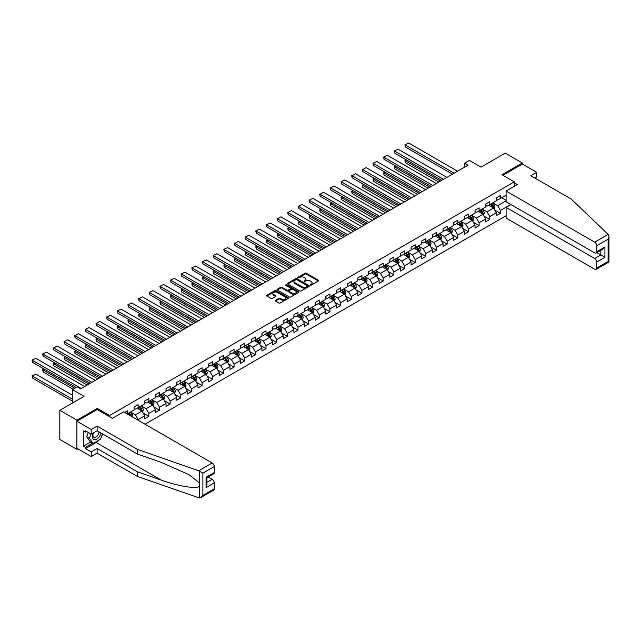 <?xml version="1.0" encoding="UTF-8"?>
<svg xmlns="http://www.w3.org/2000/svg" width="641" height="641" viewBox="0 0 641 641"><rect width="100%" height="100%" fill="white"/><g stroke="black" fill="none" stroke-linecap="round" stroke-linejoin="round"><path stroke-width="0.96" d="M310.3 285.125L311.238 285.125L318.361 281.014A0.945 0.545 0 0 0 318.361 280.237L306.294 273.266A0.945 0.545 0 0 0 304.956 273.266L297.833 277.385L297.833 277.922L299.692 277.393A3.037 1.755 0 0 1 303.978 277.393L304.988 277.97A3.037 1.755 0 0 1 305.877 279.212A3.037 1.755 0 0 1 304.988 280.454L304.066 281.527L305.925 280.99A3.037 1.755 0 0 1 310.22 280.99L311.222 281.575A3.037 1.755 0 0 1 312.111 282.809A3.037 1.755 0 0 1 311.222 284.051L310.3 285.125L310.3 284.58M275.526 300.284A0.945 0.545 0 0 0 275.526 301.062L278.907 303.017A0.945 0.545 0 0 0 280.253 303.017L288.162 298.45A0.945 0.545 0 0 0 288.162 297.672L276.095 290.71A0.945 0.545 0 0 0 274.749 290.71L266.84 295.277A0.945 0.545 0 0 0 266.84 296.046L270.935 298.41A0.945 0.545 0 0 0 272.273 298.41L275.654 296.454A0.945 0.545 0 0 0 275.654 295.677L273.627 294.507A2.54 1.466 0 0 1 272.89 293.474A2.54 1.466 0 0 1 274.452 292.12A2.54 1.466 0 0 1 277.216 292.44L285.157 297.023A2.54 1.466 0 0 1 285.902 298.057A2.54 1.466 0 0 1 284.34 299.411A2.54 1.466 0 0 1 281.575 299.099L280.253 298.329A0.945 0.545 0 0 0 278.907 298.329L275.526 300.284L275.526 301.062M534.85 178.054L536.693 176.988L536.693 172.333L522.351 164.056L522.351 162.99L505.276 153.135L481.03 167.133L469.42 160.426L464.637 163.191L468.05 165.162L80.662 388.823L77.241 386.844L72.465 389.608L72.465 403.013M97.256 409.559L97.256 408.413L76.904 420.167L59.829 410.312L84.075 396.314L72.465 389.608M97.256 408.413L109.547 415.512L514.29 181.836L514.29 186.291M522.351 162.99L501.999 174.745L514.29 181.836M299.756 290.974A0.945 0.545 0 0 0 301.102 290.974L309.01 286.407A0.945 0.545 0 0 0 309.01 285.638L296.943 278.667A0.945 0.545 0 0 0 295.605 278.667L287.689 283.234A0.945 0.545 0 0 0 287.689 284.011L299.756 290.974M285.646 285.269L286.319 285.357L286.319 284.572L298.586 291.655A0.945 0.545 0 0 1 298.586 292.432L290.677 296.999A0.945 0.545 0 0 1 289.331 296.999L277.265 290.028L277.265 289.251A0.945 0.545 0 0 0 277.265 290.028M277.265 289.251L280.654 287.304A0.945 0.545 0 0 1 281.992 287.304L286.888 290.125A0.945 0.545 0 0 0 288.226 290.125L290.477 288.827A0.945 0.545 0 0 0 290.477 288.057L285.381 285.117L286.319 284.572M76.904 420.167L76.904 449.349L59.829 439.494L59.829 410.312M109.547 416.658L109.547 415.512M145.034 424.206L506.094 215.753M506.094 195.168L500.429 198.438L500.429 195.561L496.326 197.925L496.326 200.809L489.772 204.591L489.772 201.715L485.678 204.078L485.678 206.955L479.115 210.745L479.115 207.86L475.021 210.232L475.021 213.108L468.467 216.89L468.467 214.014L464.364 216.378L464.364 219.262L457.81 223.044L457.81 220.167L453.708 222.531L453.708 225.408L447.154 229.198L447.154 226.321L443.059 228.685L443.059 231.561L436.497 235.351L436.497 232.467L432.403 234.838L432.403 237.715L425.84 241.497L425.84 238.62L421.746 240.984L421.746 243.868L415.192 247.65L415.192 244.774L411.089 247.138L411.089 250.014L404.535 253.804L404.535 250.927L400.441 253.291L400.441 256.168L393.878 259.958L393.878 257.073L389.784 259.445L389.784 262.321L383.222 266.103L383.222 263.227L379.127 265.59L379.127 268.475L372.573 272.257L372.573 269.38L368.471 271.744L368.471 274.62L361.917 278.41L361.917 275.534L357.814 277.898L357.814 280.774L351.26 284.564L351.26 281.679L347.166 284.051L347.166 286.928L340.603 290.71L340.603 287.833L336.509 290.197L336.509 293.081L329.955 296.863L329.955 293.987L325.852 296.35L325.852 299.227L319.298 303.017L319.298 300.132L315.196 302.504L315.196 305.38L308.642 309.162L308.642 306.286L304.547 308.65L304.547 311.534L297.985 315.316L297.985 312.439L293.89 314.803L293.89 317.68L287.336 321.47L287.336 318.593L283.234 320.957L283.234 323.833L276.68 327.623L276.68 324.739L272.577 327.11L272.577 329.987L266.023 333.769L266.023 330.892L261.929 333.256L261.929 336.14L255.366 339.922L255.366 337.046L251.272 339.41L251.272 342.286L244.718 346.076L244.718 343.199L240.615 345.563L240.615 348.44L234.061 352.23L234.061 349.345L229.959 351.717L229.959 354.593L223.405 358.375L223.405 355.499L219.31 357.862L219.31 360.747L212.748 364.529L212.748 361.652L208.654 364.016L208.654 366.892L202.091 370.682L202.091 367.798L197.997 370.169L197.997 373.046L191.443 376.828L191.443 373.951L187.34 376.315L187.34 379.2L180.786 382.981L180.786 380.105L176.692 382.469L176.692 385.345L170.129 389.135L170.129 386.259L166.035 388.622L166.035 391.499L159.473 395.289L159.473 392.404L155.378 394.776L155.378 397.652L148.824 401.434L148.824 398.558L144.722 400.921L144.722 403.806L138.168 407.588L138.168 404.711L134.065 407.075L134.065 409.952L127.511 413.741L127.511 410.865L124.715 412.475M510.773 204.455L500.429 210.424L500.429 213.309L496.326 215.672L496.326 212.796L489.772 216.578L489.772 219.454L485.678 221.826L485.678 218.942L479.115 222.731L479.115 225.608L475.021 227.972L475.021 225.095L468.467 228.885L468.467 231.762L464.364 234.125L464.364 231.249L457.81 235.031L457.81 237.915L453.708 240.279L453.708 237.402L447.154 241.184L447.154 244.061L443.059 246.432L443.059 243.548L436.497 247.338L436.497 250.214L432.403 252.578L432.403 249.702L425.84 253.483L425.84 256.368L421.746 258.732L421.746 255.855L415.192 259.637L415.192 262.514L411.089 264.885L411.089 262.009L404.535 265.791L404.535 268.667L400.441 271.039L400.441 268.154L393.878 271.944L393.878 274.821L389.784 277.184L389.784 274.308L383.222 278.09L383.222 280.974L379.127 283.338L379.127 280.462L372.573 284.243L372.573 287.12L368.471 289.492L368.471 286.607L361.917 290.397L361.917 293.274L357.814 295.637L357.814 292.761L351.26 296.551L351.26 299.427L347.166 301.791L347.166 298.914L340.603 302.696L340.603 305.581L336.509 307.944L336.509 305.068L329.955 308.85L329.955 311.726L325.852 314.098L325.852 311.214L319.298 315.003L319.298 317.88L315.196 320.244L315.196 317.367L308.642 321.157L308.642 324.034L304.547 326.397L304.547 323.521L297.985 327.303L297.985 330.187L293.89 332.551L293.89 329.674L287.336 333.456L287.336 336.333L283.234 338.704L283.234 335.82L276.68 339.61L276.68 342.486L272.577 344.85L272.577 341.974L266.023 345.755L266.023 348.64L261.929 351.004L261.929 348.127L255.366 351.909L255.366 354.785L251.272 357.157L251.272 354.273L244.718 358.063L244.718 360.939L240.615 363.303L240.615 360.426L234.061 364.216L234.061 367.093L229.959 369.456L229.959 366.58L223.405 370.362L223.405 373.246L219.31 375.61L219.31 372.733L212.748 376.515L212.748 379.392L208.654 381.764L208.654 378.879L202.091 382.669L202.091 385.545L197.997 387.909L197.997 385.033L191.443 388.823L191.443 391.699L187.34 394.063L187.34 391.186L180.786 394.968L180.786 397.853L176.692 400.216L176.692 397.34L170.129 401.122L170.129 403.998L166.035 406.37L166.035 403.485L159.473 407.275L159.473 410.152L155.378 412.516L155.378 409.639L148.824 413.421L148.824 416.305L144.722 418.669L144.722 415.793L138.168 419.575L138.168 420.248M137.078 408.221L141.99 411.057L135.435 414.847L130.516 412.003M134.065 408.381L135.435 409.166L138.168 407.588M135.435 414.847L138.168 419.575M141.99 411.057L144.722 415.793M147.726 402.067L152.646 404.904L146.092 408.694L141.172 405.857M144.722 402.228L146.092 403.013L148.824 401.434M146.092 408.694L148.824 413.421M152.646 404.904L155.378 409.639M158.383 395.914L163.303 398.758L156.741 402.54L151.829 399.704M155.378 396.074L156.741 396.867L159.473 395.289M156.741 402.54L159.473 407.275M163.303 398.758L166.035 403.485M169.04 389.768L173.959 392.604L167.397 396.386L162.477 393.55M166.035 389.92L167.397 390.714L170.129 389.135M167.397 396.386L170.129 401.122M173.959 392.604L176.692 397.34M179.696 383.614L184.608 386.451L178.054 390.241L173.134 387.396M176.692 383.775L178.054 384.56L180.786 382.981M178.054 390.241L180.786 394.968M184.608 386.451L187.34 391.186M190.345 377.461L195.265 380.305L188.71 384.087L183.791 381.251M187.34 377.621L188.71 378.406L191.443 376.828M188.71 384.087L191.443 388.823M195.265 380.305L197.997 385.033M201.002 371.307L205.921 374.152L199.367 377.934L194.447 375.097M197.997 371.468L199.367 372.261L202.091 370.682M199.367 377.934L202.091 382.669M205.921 374.152L208.654 378.879M211.658 365.162L216.578 367.998L210.016 371.788L205.104 368.944M208.654 365.314L210.016 366.107L212.748 364.529M210.016 371.788L212.748 376.515M216.578 367.998L219.31 372.733M222.315 359.008L227.226 361.845L220.672 365.634L215.753 362.79M219.31 359.168L220.672 359.954L223.405 358.375M220.672 365.634L223.405 370.362M227.226 361.845L229.959 366.58M232.963 352.854L237.883 355.699L231.329 359.481L226.409 356.644M229.959 353.015L231.329 353.8L234.061 352.23M231.329 359.481L234.061 364.216M237.883 355.699L240.615 360.426M243.62 346.709L248.54 349.545L241.986 353.327L237.066 350.491M240.615 346.861L241.986 347.654L244.718 346.076M241.986 353.327L244.718 358.063M248.54 349.545L251.272 354.273M254.277 340.555L259.196 343.392L252.634 347.182L247.722 344.337M251.272 340.716L252.634 341.501L255.366 339.922M252.634 347.182L255.366 351.909M259.196 343.392L261.929 348.127M264.933 334.402L269.845 337.238L263.291 341.028L258.371 338.192M261.929 334.562L263.291 335.347L266.023 333.769M263.291 341.028L266.023 345.755M269.845 337.238L272.577 341.974M275.582 328.248L280.502 331.093L273.947 334.874L269.028 332.038M272.577 328.408L273.947 329.194L276.68 327.623M273.947 334.874L276.68 339.61M280.502 331.093L283.234 335.82M286.239 322.103L291.158 324.939L284.604 328.721L279.684 325.884M283.234 322.255L284.604 323.048L287.336 321.47M284.604 328.721L287.336 333.456M291.158 324.939L293.89 329.674M296.895 315.949L301.815 318.785L295.253 322.575L290.341 319.731M293.89 316.109L295.253 316.894L297.985 315.316M295.253 322.575L297.985 327.303M301.815 318.785L304.547 323.521M307.552 309.795L312.463 312.64L305.909 316.422L300.99 313.585M304.547 309.956L305.909 310.741L308.642 309.162M305.909 316.422L308.642 321.157M312.463 312.64L315.196 317.367M318.2 303.642L323.12 306.486L316.566 310.268L311.646 307.432M315.196 303.802L316.566 304.595L319.298 303.017M316.566 310.268L319.298 315.003M323.12 306.486L325.852 311.214M328.857 297.496L333.777 300.333L327.222 304.122L322.303 301.278M325.852 297.648L327.222 298.442L329.955 296.863M327.222 304.122L329.955 308.85M333.777 300.333L336.509 305.068M339.514 291.343L344.433 294.179L337.871 297.969L332.959 295.124M336.509 291.503L337.871 292.288L340.603 290.71M337.871 297.969L340.603 302.696M344.433 294.179L347.166 298.914M350.17 285.189L355.082 288.033L348.528 291.815L343.608 288.979M347.166 285.349L348.528 286.134L351.26 284.564M348.528 291.815L351.26 296.551M355.082 288.033L357.814 292.761M360.827 279.043L365.739 281.88L359.184 285.662L354.265 282.825M357.814 279.196L359.184 279.989L361.917 278.41M359.184 285.662L361.917 290.397M365.739 281.88L368.471 286.607M371.476 272.89L376.395 275.726L369.841 279.516L364.921 276.672M368.471 273.042L369.841 273.835L372.573 272.257M369.841 279.516L372.573 284.243M376.395 275.726L379.127 280.462M382.132 266.736L387.052 269.573L380.49 273.362L375.578 270.526M379.127 266.896L380.49 267.682L383.222 266.103M380.49 273.362L383.222 278.09M387.052 269.573L389.784 274.308M392.789 260.583L397.708 263.427L391.146 267.209L386.227 264.372M389.784 260.743L391.146 261.528L393.878 259.958M391.146 267.209L393.878 271.944M397.708 263.427L400.441 268.154M403.445 254.437L408.357 257.273L401.803 261.055L396.883 258.219M400.441 254.589L401.803 255.382L404.535 253.804M401.803 261.055L404.535 265.791M408.357 257.273L411.089 262.009M414.094 248.283L419.014 251.12L412.459 254.91L407.54 252.065M411.089 248.444L412.459 249.229L415.192 247.65M412.459 254.91L415.192 259.637M419.014 251.12L421.746 255.855M424.751 242.13L429.67 244.966L423.116 248.756L418.196 245.92M421.746 242.29L423.116 243.075L425.84 241.497M423.116 248.756L425.84 253.483M429.67 244.966L432.403 249.702M435.407 235.976L440.327 238.821L433.765 242.602L428.853 239.766M432.403 236.136L433.765 236.93L436.497 235.351M433.765 242.602L436.497 247.338M440.327 238.821L443.059 243.548M446.064 229.831L450.976 232.667L444.421 236.449L439.502 233.612M443.059 229.983L444.421 230.776L447.154 229.198M444.421 236.449L447.154 241.184M450.976 232.667L453.708 237.402M456.713 223.677L461.632 226.513L455.078 230.303L450.158 227.459M453.708 223.837L455.078 224.622L457.81 223.044M455.078 230.303L457.81 235.031M461.632 226.513L464.364 231.249M467.369 217.523L472.289 220.368L465.735 224.15L460.815 221.313M464.364 217.684L465.735 218.469L468.467 216.89M465.735 224.15L468.467 228.885M472.289 220.368L475.021 225.095M478.026 211.37L482.945 214.214L476.383 217.996L471.472 215.16M475.021 211.53L476.383 212.323L479.115 210.745M476.383 217.996L479.115 222.731M482.945 214.214L485.678 218.942M488.682 205.224L493.594 208.061L487.04 211.85L482.12 209.006M485.678 205.376L487.04 206.17L489.772 204.591M487.04 211.85L489.772 216.578M493.594 208.061L496.326 212.796M506.094 200.841L497.696 205.697L492.777 202.852M501.655 197.732L506.094 200.296M496.326 199.231L497.696 200.016L500.429 198.438M497.696 205.697L500.429 210.424M76.904 449.349L77.825 448.812M464.637 163.191L464.637 167.133M494.724 210.016L500.429 213.309M484.067 216.161L489.772 219.454M473.419 222.315L479.115 225.608M462.762 228.468L468.467 231.762M452.105 234.622L457.81 237.915M441.449 240.768L447.154 244.061M430.792 246.921L436.497 250.214M420.143 253.075L425.84 256.368M409.487 259.228L415.192 262.514M398.83 265.374L404.535 268.667M388.174 271.528L393.878 274.821M377.525 277.681L383.222 280.974M366.868 283.827L372.573 287.12M356.212 289.98L361.917 293.274M345.555 296.134L351.26 299.427M334.906 302.288L340.603 305.581M324.25 308.433L329.955 311.726M313.593 314.587L319.298 317.88M302.937 320.74L308.642 324.034M292.288 326.894L297.985 330.187M281.631 333.04L287.336 336.333M270.975 339.193L276.68 342.486M260.318 345.347L266.023 348.64M249.67 351.5L255.366 354.785M239.013 357.646L244.718 360.939M228.356 363.8L234.061 367.093M217.7 369.953L223.405 373.246M207.043 376.099L212.748 379.392M196.394 382.252L202.091 385.545M185.738 388.406L191.443 391.699M175.081 394.56L180.786 397.853M164.425 400.705L170.129 403.998M153.776 406.859L159.473 410.152M143.119 413.012L148.824 416.305M310.565 285.221L311.222 284.836A3.037 1.755 0 0 0 312.111 283.602L312.111 282.809M305.877 279.212L305.877 279.997A3.037 1.755 0 0 1 304.988 281.239L304.331 281.615M318.353 281.014L306.294 274.06A0.945 0.545 0 0 0 304.956 274.06L298.097 278.018M309.01 285.638L309.01 286.407L296.943 279.46A0.945 0.545 0 0 0 295.605 279.46L287.705 284.019L287.689 283.234M307.335 286.295L307.335 285.75L296.743 279.636L294.828 280.197A3.037 1.755 0 0 0 293.939 281.439A3.037 1.755 0 0 0 294.828 282.673L302.071 286.856A3.037 1.755 0 0 0 306.366 286.856L307.335 286.295L307.335 287.08L307.528 286.022M293.939 281.439L293.939 282.224A3.037 1.755 0 0 0 294.828 283.466L294.828 282.673M307.335 287.08L306.366 287.641A3.037 1.755 0 0 1 302.071 287.641L294.828 283.466M277.281 290.036L280.654 288.089L280.654 287.304M290.75 288.442L290.75 289.227A0.945 0.545 0 0 1 290.477 289.62L288.226 290.918A0.945 0.545 0 0 1 286.888 290.918L281.992 288.089A0.945 0.545 0 0 0 280.654 288.089M286.319 285.357L298.57 292.44M291.967 293.057A2.54 1.466 0 0 0 294.732 293.378A2.54 1.466 0 0 0 296.294 292.024A2.54 1.466 0 0 0 295.549 290.99L292.753 289.371A0.945 0.545 0 0 0 291.415 289.371L289.163 290.669A0.945 0.545 0 0 0 289.163 291.439L291.967 293.057L291.967 293.85A2.54 1.466 0 0 0 294.732 294.163A2.54 1.466 0 0 0 296.294 292.809L296.294 292.024M288.891 291.054L288.891 291.847A0.945 0.545 0 0 0 289.163 292.232L289.163 291.439M291.967 293.85L289.163 292.232M285.902 298.057L285.902 298.85A2.54 1.466 0 0 1 284.34 300.204A2.54 1.466 0 0 1 281.575 299.884L280.253 299.123A0.945 0.545 0 0 0 278.907 299.123L275.534 301.07M272.89 293.474L272.89 294.259A2.54 1.466 0 0 0 273.627 295.301L273.627 294.507M275.646 296.463L273.627 295.301M288.146 298.458L276.095 291.495A0.945 0.545 0 0 0 274.749 291.495L266.856 296.054L266.84 295.277M494.139 208.998L494.948 206.947A2.556 1.474 -120 0 0 494.131 204.767L492.721 202.885M490.269 206.138L489.307 204.856M440.495 181.066L405.344 160.771L405.344 162.742L438.789 182.052M490.605 204.11L492.016 205.993A2.556 1.474 60 0 1 492.745 207.532L493.57 207.059A2.556 1.474 -120 0 0 492.833 205.521L491.423 203.638M490.782 204.006L492.344 206.098A1.306 0.753 60 0 1 492.584 206.49L493.57 207.059M406.642 160.026L405.344 160.771L404.968 160.554L406.266 159.809M405.344 162.742L404.968 160.554M454.157 173.182L405.344 145.002L405.344 146.973L452.45 174.168M457.57 171.211L408.758 143.031L404.968 144.786L408.758 143.031M405.344 146.973L404.968 144.786M93.201 433.036A6.282 3.622 120 0 0 94.556 439.726A6.282 3.622 120 0 0 101.03 433.036M93.538 432.843A4.295 2.484 120 0 0 93.818 437.266A4.295 2.484 120 0 0 94.451 437.458A4.295 2.484 120 0 0 99.01 431.866M102.536 433.901L100.461 439.253L93.089 443.508L90.357 441.937L86.671 436.689L88.306 432.467M93.089 443.508L89.403 438.268L91.038 434.045M86.671 436.689L89.403 438.268M608.165 234.39L608.95 236.297L608.101 239.157L596.731 245.719A2.901 1.675 -120 0 0 594.68 242.17L608.165 234.39L571.115 198.99L530.82 175.73L536.693 172.333M510.949 204.551L506.094 207.355L506.094 218.076L594.68 269.22A2.901 1.675 -120 0 0 596.13 269.364A2.901 1.675 -120 0 0 596.731 268.034L596.731 262.041A2.901 1.675 -120 0 0 594.68 258.499L600.825 254.95L604.928 257.313L596.731 262.041M506.094 207.355L594.68 258.499M514.29 182.821L517.295 184.56L506.094 191.026L506.094 201.755L594.68 252.899A2.901 1.675 -120 0 0 596.13 253.043A2.901 1.675 -120 0 0 596.731 251.713L596.731 245.719M506.094 191.026L594.68 242.17M522.351 164.056L502.921 175.273M596.827 252.634L600.825 254.95L600.825 250.327M596.731 251.713L604.928 246.977L602.877 249.141L596.13 253.043M596.731 268.034L608.101 261.472L608.533 261.72M99.107 440.038A10.865 6.274 -60 0 1 96.094 442.49L85.509 448.596L91.246 451.913L97.12 448.524L137.414 471.784L137.414 476.439L199.335 497.969L200.833 497.584L202.885 495.421L214.254 488.859A2.901 1.675 60 0 1 213.653 490.189L200.833 497.584M137.414 471.784L161.236 480.093C178.15 486.239 197.108 489.299 199.335 486.231L199.335 482.793L188.694 474.524L161.236 462.353L137.414 454.036L97.12 430.776L91.246 434.165L85.509 430.856L85.509 432.114L83.458 430.936L83.458 446.152L85.509 447.338L92.608 443.235M91.246 451.913L91.246 456.56L76.904 448.283L76.904 421.233L97.184 409.519L112.415 418.317L123.617 411.851L212.203 462.994A2.901 1.675 60 0 1 214.254 466.544L214.254 472.537A2.901 1.675 60 0 1 213.653 473.859L206.907 477.753L206.907 484.74L206.057 487.601L206.057 477.265C207.163 477.906 207.163 477.906 206.057 477.265L214.254 472.537M97.12 448.524L97.12 453.171L91.246 456.56M137.414 476.439L97.12 453.171M214.254 466.544L202.885 473.106L198.718 470.774L137.414 449.389L97.12 426.121L91.246 429.51L91.246 434.165M91.246 429.51L76.904 421.233M85.509 448.596L85.509 447.338M97.12 426.121L97.12 430.776M137.414 449.389L137.414 454.036M206.907 482.377L212.203 479.316A2.901 1.675 60 0 1 214.254 482.865L214.254 488.859M212.203 479.316L208.205 477.008M102.808 434.061A10.865 6.274 -60 0 1 101.262 437.194M86.599 431.481L85.509 432.114M83.458 446.152L90.565 442.05M483.482 215.144L484.292 213.1A2.556 1.474 -120 0 0 483.474 210.921L482.064 209.038M479.612 212.291L478.651 211.009M429.839 187.22L394.688 166.924L394.688 168.895L428.132 188.206M479.949 210.264L481.359 212.147A2.556 1.474 60 0 1 482.096 213.685L482.913 213.213A2.556 1.474 -120 0 0 482.176 211.674L480.774 209.791M480.133 210.16L481.695 212.243A1.306 0.753 60 0 1 481.928 212.644L482.913 213.213M395.986 166.179L394.688 166.924L394.311 166.708L395.609 165.963M394.688 168.895L394.311 166.708M472.826 221.297L473.643 219.254A2.556 1.474 -120 0 0 472.826 217.075L471.415 215.192M468.956 218.437L468.002 217.163M419.182 193.374L384.031 173.078L384.031 175.049L417.475 194.359M469.292 216.41L470.702 218.293A2.556 1.474 60 0 1 471.439 219.831L472.257 219.358A2.556 1.474 -120 0 0 471.528 217.82L470.117 215.937M469.476 216.313L471.039 218.397A1.306 0.753 60 0 1 471.271 218.797L472.257 219.358M385.329 172.325L383.655 172.862L384.953 172.109M384.031 175.049L383.655 172.862M443.5 179.336L394.688 151.156L394.688 153.127L441.793 180.321M446.913 177.365L398.101 149.185L394.311 150.939L398.101 149.185M394.688 153.127L394.311 150.939M432.843 185.489L384.031 157.301L384.031 159.272L431.137 186.475M436.257 183.518L387.444 155.33L383.655 157.085L387.444 155.33M384.031 159.272L383.655 157.085M462.169 227.451L462.986 225.4A2.556 1.474 -120 0 0 462.169 223.22L460.759 221.345M458.299 224.59L457.345 223.316M408.533 199.527L373.374 179.232L373.374 181.203L406.819 200.513M458.644 222.563L460.054 224.446A2.556 1.474 60 0 1 460.783 225.985L461.6 225.512A2.556 1.474 -120 0 0 460.871 223.973L459.461 222.09M458.82 222.459L460.382 224.55A1.306 0.753 60 0 1 460.623 224.943L461.6 225.512M374.673 178.478L373.374 179.232L372.998 179.015L374.296 178.262M373.374 181.203L372.998 179.015M451.52 233.604L452.33 231.553A2.556 1.474 -120 0 0 451.512 229.374L450.102 227.491M447.65 230.744L446.689 229.462M397.877 205.673L362.718 185.377L362.718 187.348L396.17 206.658M447.987 228.717L449.397 230.6A2.556 1.474 60 0 1 450.126 232.138L450.952 231.665A2.556 1.474 -120 0 0 450.214 230.127L448.804 228.244M448.163 228.613L449.726 230.704A1.306 0.753 60 0 1 449.966 231.097L450.952 231.665M364.016 184.632L362.718 185.377L362.349 185.161L363.647 184.416M362.718 187.348L362.349 185.161M440.864 239.75L441.673 237.707A2.556 1.474 -120 0 0 440.856 235.527L439.446 233.645M436.994 236.898L436.032 235.616M387.22 211.826L352.069 191.531L352.069 193.502L385.513 212.812M437.33 234.87L438.74 236.745A2.556 1.474 60 0 1 439.478 238.292L440.295 237.819A2.556 1.474 -120 0 0 439.558 236.273L438.148 234.398M437.507 234.766L439.077 236.85A1.306 0.753 60 0 1 439.309 237.25L440.295 237.819M353.367 190.786L351.693 191.314L352.991 190.561M352.069 193.502L351.693 191.314M422.187 191.635L373.374 163.455L373.374 165.426L420.48 192.621M425.608 189.664L376.788 161.484L372.998 163.239L376.788 161.484M373.374 165.426L372.998 163.239M411.538 197.789L362.718 169.609L362.718 171.58L409.831 198.774M414.951 195.817L366.139 167.638L362.718 169.609L366.139 167.638M362.718 171.58L362.349 169.392M400.881 203.942L352.069 175.762L352.069 177.733L399.175 204.928M404.295 201.971L355.483 173.783L352.069 175.762L355.483 173.783M352.069 177.733L351.693 175.538M430.207 245.904L431.024 243.86A2.556 1.474 -120 0 0 430.207 241.681L428.797 239.798M426.337 243.043L425.376 241.769M376.563 217.98L341.413 197.684L341.413 199.655L374.857 218.966M426.674 241.016L428.084 242.899A2.556 1.474 60 0 1 428.821 244.437L429.638 243.965A2.556 1.474 -120 0 0 428.909 242.426L427.499 240.543M426.858 240.92L428.42 243.003A1.306 0.753 60 0 1 428.653 243.396L429.638 243.965M342.711 196.931L341.413 197.684L341.036 197.468L342.334 196.715M341.413 199.655L341.036 197.468M390.225 210.096L341.413 181.908L341.413 183.879L388.518 211.081M393.638 208.117L344.826 179.937L341.036 181.691L344.826 179.937M341.413 183.879L341.036 181.691M419.551 252.057L420.368 250.006A2.556 1.474 -120 0 0 419.551 247.827L418.14 245.952M415.68 249.197L414.727 247.923M365.915 224.134L330.756 203.838L330.756 205.809L364.2 225.119M416.025 247.17L417.435 249.053A2.556 1.474 60 0 1 418.164 250.591L418.982 250.118A2.556 1.474 -120 0 0 418.252 248.58L416.842 246.697M416.201 247.065L417.764 249.157A1.306 0.753 60 0 1 418.004 249.549L418.982 250.118M332.054 203.085L330.756 203.838L330.379 203.614L331.677 202.868M330.756 205.809L330.379 203.614M379.568 216.241L330.756 188.061L330.756 190.032L377.861 217.227M382.989 214.27L334.169 186.09L330.379 187.845L334.169 186.09M330.756 190.032L330.379 187.845M408.902 258.211L409.711 256.16A2.556 1.474 -120 0 0 408.894 253.98L407.484 252.097M405.024 255.35L404.07 254.068M355.258 230.279L320.099 209.984L320.099 211.955L353.552 231.265M405.368 253.323L406.779 255.206A2.556 1.474 60 0 1 407.508 256.745L408.333 256.272A2.556 1.474 -120 0 0 407.596 254.733L406.186 252.85M405.545 253.219L407.107 255.31A1.306 0.753 60 0 1 407.347 255.703L408.333 256.272M321.397 209.238L319.731 209.767L321.029 209.022M320.099 211.955L319.731 209.767M368.92 222.395L320.099 194.215L320.099 196.186L367.213 223.38M372.333 220.424L323.521 192.244L320.099 194.215L323.521 192.244M320.099 196.186L319.731 193.999M398.245 264.356L399.055 262.313A2.556 1.474 -120 0 0 398.237 260.134L396.827 258.251M394.375 261.504L393.414 260.222M344.602 236.433L309.451 216.137L309.451 218.108L342.895 237.418M394.712 259.477L396.122 261.352A2.556 1.474 60 0 1 396.859 262.898L397.676 262.417A2.556 1.474 -120 0 0 396.939 260.879L395.529 258.996M394.888 259.373L396.459 261.456A1.306 0.753 60 0 1 396.691 261.857L397.676 262.417M310.749 215.384L309.451 216.137L309.074 215.921L310.372 215.168M309.451 218.108L309.074 215.921M358.263 228.549L309.451 200.361L309.451 202.332L356.556 229.534M361.676 226.577L312.864 198.389L309.074 200.144L312.864 198.389M309.451 202.332L309.074 200.144M387.589 270.51L388.406 268.467A2.556 1.474 -120 0 0 387.589 266.287L386.178 264.404M383.719 267.65L382.757 266.376M333.945 242.586L298.794 222.291L298.794 224.262L332.238 243.572M384.055 265.622L385.465 267.505A2.556 1.474 60 0 1 386.202 269.044L387.02 268.571A2.556 1.474 -120 0 0 386.291 267.033L384.88 265.15M384.239 265.518L385.802 267.609A1.306 0.753 60 0 1 386.034 268.002L387.02 268.571M300.092 221.538L298.418 222.074L299.716 221.321M298.794 224.262L298.418 222.074M347.606 234.694L298.794 206.514L298.794 208.485L345.9 235.68M351.02 232.723L302.207 204.543L298.418 206.298L302.207 204.543M298.794 208.485L298.418 206.298M376.932 276.664L377.749 274.612A2.556 1.474 -120 0 0 376.932 272.433L375.522 270.55M373.062 273.803L372.109 272.529M323.288 248.732L288.138 228.436L288.138 230.415L321.582 249.718M373.407 271.776L374.817 273.659A2.556 1.474 60 0 1 375.546 275.197L376.363 274.725A2.556 1.474 -120 0 0 375.634 273.186L374.224 271.303M373.583 271.672L375.145 273.763A1.306 0.753 60 0 1 375.386 274.156L376.363 274.725M289.436 227.691L288.138 228.436L287.761 228.22L289.059 227.475M288.138 230.415L287.761 228.22M336.95 240.848L288.138 212.668L288.138 214.639L335.243 241.833M340.371 238.877L291.551 210.697L287.761 212.451L291.551 210.697M288.138 214.639L287.761 212.451M366.283 282.817L367.093 280.766A2.556 1.474 -120 0 0 366.275 278.587L364.865 276.704M362.405 279.957L361.452 278.675M312.64 254.886L277.481 234.59L277.481 236.561L310.933 255.871M362.75 277.93L364.16 279.813A2.556 1.474 60 0 1 364.889 281.351L365.715 280.878A2.556 1.474 -120 0 0 364.977 279.34L363.567 277.457M362.926 277.825L364.489 279.909A1.306 0.753 60 0 1 364.729 280.309L365.715 280.878M278.779 233.845L277.481 234.59L277.112 234.374L278.402 233.628M277.481 236.561L277.112 234.374M326.301 247.001L277.481 218.821L277.481 220.792L324.586 247.987M329.714 245.03L280.902 216.85L277.481 218.821L280.902 216.85M277.481 220.792L277.112 218.605M355.627 288.963L356.436 286.92A2.556 1.474 -120 0 0 355.619 284.74L354.209 282.857M351.757 286.11L350.795 284.828M301.983 261.039L266.832 240.744L266.832 242.715L300.276 262.025M352.093 284.075L353.503 285.958A2.556 1.474 60 0 1 354.233 287.497L355.058 287.024A2.556 1.474 -120 0 0 354.321 285.485L352.911 283.602M352.27 283.979L353.84 286.062A1.306 0.753 60 0 1 354.072 286.463L355.058 287.024M268.13 239.99L266.832 240.744L266.456 240.527L267.754 239.774M266.832 242.715L266.456 240.527M315.644 253.155L266.832 224.967L266.832 226.938L313.938 254.14M319.058 251.184L270.246 222.996L266.456 224.751L270.246 222.996M266.832 226.938L266.456 224.751M344.97 295.116L345.779 293.073A2.556 1.474 -120 0 0 344.97 290.894L343.56 289.011M341.1 292.256L340.139 290.982M291.326 267.193L256.176 246.897L256.176 248.868L289.62 268.178M341.437 290.229L342.847 292.112A2.556 1.474 60 0 1 343.584 293.65L344.401 293.177A2.556 1.474 -120 0 0 343.672 291.639L342.262 289.756M341.621 290.125L343.183 292.216A1.306 0.753 60 0 1 343.416 292.608L344.401 293.177M257.474 246.144L255.799 246.681L257.097 245.928M256.176 248.868L255.799 246.681M304.988 259.301L256.176 231.121L256.176 233.092L303.281 260.286M308.401 257.329L259.589 229.149L255.799 230.904L259.589 229.149M256.176 233.092L255.799 230.904M334.314 301.27L335.131 299.219A2.556 1.474 -120 0 0 334.314 297.039L332.903 295.156M330.444 298.41L329.49 297.128M280.67 273.338L245.519 253.043L245.519 255.014L278.963 274.324M330.788 296.382L332.198 298.265A2.556 1.474 60 0 1 332.927 299.804L333.745 299.331A2.556 1.474 -120 0 0 333.016 297.793L331.605 295.91M330.964 296.278L332.527 298.369A1.306 0.753 60 0 1 332.767 298.762L333.745 299.331M246.817 252.298L245.142 252.826L246.44 252.081M245.519 255.014L245.142 252.826M294.331 265.454L245.519 237.274L245.519 239.245L292.625 266.44M297.745 263.483L248.932 235.303L245.142 237.058L248.932 235.303M245.519 239.245L245.142 237.058M323.665 307.416L324.474 305.372A2.556 1.474 -120 0 0 323.657 303.193L322.247 301.31M319.787 304.563L318.833 303.281M270.021 279.492L234.862 259.196L234.862 261.167L268.315 280.478M320.131 302.536L321.542 304.419A2.556 1.474 60 0 1 322.271 305.957L323.088 305.485A2.556 1.474 -120 0 0 322.359 303.938L320.949 302.063M320.308 302.432L321.87 304.515A1.306 0.753 60 0 1 322.111 304.916L323.088 305.485M236.16 258.451L234.486 258.98L235.784 258.235M234.862 261.167L234.486 258.98M283.683 271.608L234.862 243.428L234.862 245.399L281.968 272.593M287.096 269.637L238.284 241.449L234.862 243.428L238.284 241.449M234.862 245.399L234.486 243.203M313.008 313.569L313.818 311.526A2.556 1.474 -120 0 0 313 309.347L311.59 307.464M309.138 310.709L308.177 309.435M259.365 285.646L224.214 265.35L224.214 267.321L257.658 286.631M309.475 308.682L310.885 310.565A2.556 1.474 60 0 1 311.614 312.103L312.439 311.63A2.556 1.474 -120 0 0 311.702 310.092L310.292 308.209M309.651 308.585L311.222 310.669A1.306 0.753 60 0 1 311.454 311.069L312.439 311.63M225.512 264.597L224.214 265.35L223.837 265.134L225.135 264.38M224.214 267.321L223.837 265.134M273.026 277.761L224.214 249.573L224.214 251.544L271.319 278.747M276.439 275.782L227.627 247.602L223.837 249.357L227.627 247.602M224.214 251.544L223.837 249.357M302.352 319.723L303.161 317.672A2.556 1.474 -120 0 0 302.344 315.492L300.941 313.617M298.482 316.862L297.52 315.588M248.708 291.799L213.557 271.504L213.557 273.475L247.001 292.785M298.818 314.835L300.228 316.718A2.556 1.474 60 0 1 300.966 318.257L301.783 317.784A2.556 1.474 -120 0 0 301.054 316.245L299.643 314.362M299.002 314.731L300.565 316.822A1.306 0.753 60 0 1 300.797 317.215L301.783 317.784M214.855 270.75L213.557 271.504L213.181 271.287L214.479 270.534M213.557 273.475L213.181 271.287M262.369 283.907L213.557 255.727L213.557 257.698L260.663 284.892M265.783 281.936L216.97 253.756L213.181 255.511L216.97 253.756M213.557 257.698L213.181 255.511M291.695 325.876L292.512 323.825A2.556 1.474 -120 0 0 291.695 321.646L290.285 319.763M287.825 323.016L286.872 321.734M238.051 297.945L202.901 277.649L202.901 279.62L236.345 298.93M288.17 320.989L289.572 322.872A2.556 1.474 60 0 1 290.309 324.41L291.126 323.937A2.556 1.474 -120 0 0 290.397 322.399L288.987 320.516M288.346 320.885L289.908 322.976A1.306 0.753 60 0 1 290.149 323.368L291.126 323.937M204.199 276.904L202.524 277.433L203.822 276.688M202.901 279.62L202.524 277.433M251.713 290.061L202.901 261.881L202.901 263.852L250.006 291.046M255.126 288.089L206.314 259.909L202.524 261.664L206.314 259.909M202.901 263.852L202.524 261.664M281.046 332.022L281.856 329.979A2.556 1.474 -120 0 0 281.038 327.799L279.628 325.916M277.168 329.17L276.215 327.888M227.403 304.098L192.244 283.803L192.244 285.774L225.696 305.084M277.513 327.142L278.923 329.017A2.556 1.474 60 0 1 279.652 330.564L280.47 330.091A2.556 1.474 -120 0 0 279.74 328.545L278.33 326.67M277.689 327.038L279.252 329.121A1.306 0.753 60 0 1 279.492 329.522L280.47 330.091M193.542 283.058L191.867 283.586L193.165 282.833M192.244 285.774L191.867 283.586M241.056 296.214L192.244 268.026L192.244 270.005L239.349 297.2M244.477 294.243L195.665 266.055L191.867 267.81L195.665 266.055M192.244 270.005L191.867 267.81M270.39 338.176L271.199 336.132A2.556 1.474 -120 0 0 270.382 333.953L268.972 332.07M266.52 335.315L265.558 334.041M216.746 310.252L181.595 289.956L181.595 291.927L215.039 311.238M266.856 333.288L268.267 335.171A2.556 1.474 60 0 1 268.996 336.709L269.821 336.237A2.556 1.474 -120 0 0 269.084 334.698L267.674 332.815M267.033 333.184L268.595 335.275A1.306 0.753 60 0 1 268.835 335.668L269.821 336.237M182.893 289.203L181.219 289.74L182.517 288.987M181.595 291.927L181.219 289.74M230.407 302.36L181.595 274.18L181.595 276.151L228.701 303.353M233.821 300.389L185.009 272.209L181.219 273.963L185.009 272.209M181.595 276.151L181.219 273.963M259.733 344.329L260.542 342.278A2.556 1.474 -120 0 0 259.725 340.099L258.323 338.216M255.863 341.469L254.902 340.195M206.09 316.398L170.939 296.102L170.939 298.081L204.383 317.391M256.2 339.442L257.61 341.324A2.556 1.474 60 0 1 258.347 342.863L259.164 342.39A2.556 1.474 -120 0 0 258.427 340.852L257.025 338.969M256.384 339.337L257.946 341.429A1.306 0.753 60 0 1 258.179 341.821L259.164 342.39M172.237 295.357L170.939 296.102L170.562 295.886L171.86 295.14M170.939 298.081L170.562 295.886M219.751 308.513L170.939 280.333L170.939 282.304L218.044 309.499M223.164 306.542L174.352 278.362L170.562 280.117L174.352 278.362M170.939 282.304L170.562 280.117M249.077 350.483L249.894 348.432A2.556 1.474 -120 0 0 249.077 346.252L247.666 344.369M245.207 347.622L244.253 346.34M195.433 322.551L160.282 302.256L160.282 304.227L193.726 323.537M245.543 345.595L246.953 347.478A2.556 1.474 60 0 1 247.69 349.016L248.508 348.544A2.556 1.474 -120 0 0 247.779 347.005L246.368 345.122M245.727 345.491L247.29 347.574A1.306 0.753 60 0 1 247.53 347.975L248.508 348.544M161.58 301.51L160.282 302.256L159.905 302.039L161.203 301.294M160.282 304.227L159.905 302.039M209.094 314.667L160.282 286.487L160.282 288.458L207.388 315.652M212.508 312.696L163.695 284.516L159.905 286.271L163.695 284.516M160.282 288.458L159.905 286.271M238.42 356.628L239.237 354.585A2.556 1.474 -120 0 0 238.42 352.406L237.01 350.523M234.55 353.776L233.596 352.494M184.784 328.705L149.625 308.409L149.625 310.38L183.07 329.69M234.894 351.749L236.305 353.624A2.556 1.474 60 0 1 237.034 355.17L237.851 354.689A2.556 1.474 -120 0 0 237.122 353.151L235.712 351.268M235.071 351.645L236.633 353.728A1.306 0.753 60 0 1 236.874 354.128L237.851 354.689M150.923 307.656L149.625 308.409L149.249 308.193L150.547 307.44M149.625 310.38L149.249 308.193M198.438 320.82L149.625 292.633L149.625 294.604L196.731 321.806M201.859 318.849L153.039 290.661L149.249 292.416L153.039 290.661M149.625 294.604L149.249 292.416M227.771 362.782L228.581 360.739A2.556 1.474 -120 0 0 227.763 358.559L226.353 356.676M223.901 359.921L222.94 358.648M174.128 334.858L138.969 314.563L138.969 316.534L172.421 335.844M224.238 357.894L225.648 359.777A2.556 1.474 60 0 1 226.377 361.316L227.202 360.843A2.556 1.474 -120 0 0 226.465 359.305L225.055 357.422M224.414 357.79L225.977 359.881A1.306 0.753 60 0 1 226.217 360.274L227.202 360.843M140.267 313.81L138.969 314.563L138.6 314.346L139.898 313.593M138.969 316.534L138.6 314.346M187.789 326.966L138.969 298.786L138.969 300.757L186.082 327.952M191.202 324.995L142.39 296.815L138.969 298.786L142.39 296.815M138.969 300.757L138.6 298.57M217.115 368.936L217.924 366.884A2.556 1.474 -120 0 0 217.107 364.705L215.696 362.822M213.245 366.075L212.283 364.793M163.471 341.004L128.32 320.708L128.32 322.679L161.764 341.99M213.581 364.048L214.991 365.931A2.556 1.474 60 0 1 215.729 367.469L216.546 366.997A2.556 1.474 -120 0 0 215.809 365.458L214.398 363.575M213.757 363.944L215.328 366.035A1.306 0.753 60 0 1 215.56 366.428L216.546 366.997M129.618 319.963L127.944 320.492L129.242 319.747M128.32 322.679L127.944 320.492M177.132 333.12L128.32 304.94L128.32 306.911L175.426 334.105M180.546 331.149L131.734 302.969L127.944 304.723L131.734 302.969M128.32 306.911L127.944 304.723M206.458 375.081L207.275 373.038A2.556 1.474 -120 0 0 206.458 370.859L205.048 368.976M202.588 372.229L201.627 370.947M152.814 347.158L117.664 326.862L117.664 328.833L151.108 348.143M202.925 370.202L204.335 372.084A2.556 1.474 60 0 1 205.072 373.623L205.889 373.15A2.556 1.474 -120 0 0 205.16 371.612L203.75 369.729M203.109 370.097L204.671 372.181A1.306 0.753 60 0 1 204.904 372.581L205.889 373.15M118.962 326.117L117.287 326.646L118.585 325.9M117.664 328.833L117.287 326.646M166.476 339.273L117.664 311.093L117.664 313.064L164.769 340.259M169.889 337.302L121.077 309.122L117.287 310.877L121.077 309.122M117.664 313.064L117.287 310.877M195.801 381.235L196.619 379.192A2.556 1.474 -120 0 0 195.801 377.012L194.391 375.129M191.931 378.374L190.978 377.1M142.166 353.311L107.007 333.016L107.007 334.987L140.451 354.297M192.276 376.347L193.686 378.23A2.556 1.474 60 0 1 194.415 379.768L195.233 379.296A2.556 1.474 -120 0 0 194.503 377.757L193.093 375.874M192.452 376.251L194.015 378.334A1.306 0.753 60 0 1 194.255 378.735L195.233 379.296M108.305 332.262L107.007 333.016L106.63 332.799L107.928 332.046M107.007 334.987L106.63 332.799M155.819 345.427L107.007 317.239L107.007 319.21L154.112 346.412M159.24 343.456L110.42 315.268L106.63 317.023L110.42 315.268M107.007 319.21L106.63 317.023M185.153 387.388L185.962 385.337A2.556 1.474 -120 0 0 185.145 383.158L183.735 381.283M181.275 384.528L180.321 383.254M131.509 359.465L96.35 339.169L96.35 341.14L129.803 360.45M181.619 382.501L183.03 384.384A2.556 1.474 60 0 1 183.759 385.922L184.584 385.449A2.556 1.474 -120 0 0 183.847 383.911L182.437 382.028M181.796 382.397L183.358 384.488A1.306 0.753 60 0 1 183.598 384.88L184.584 385.449M97.648 338.416L96.35 339.169L95.982 338.953L97.28 338.2M96.35 341.14L95.982 338.953M145.17 351.572L96.35 323.393L96.35 325.364L143.464 352.558M148.584 349.601L99.772 321.421L96.35 323.393L99.772 321.421M96.35 325.364L95.982 323.176M174.496 393.542L175.305 391.491A2.556 1.474 -120 0 0 174.488 389.311L173.078 387.428M170.626 390.681L169.665 389.399M120.853 365.61L85.702 345.315L85.702 347.286L119.146 366.596M170.963 388.654L172.373 390.537A2.556 1.474 60 0 1 173.11 392.076L173.927 391.603A2.556 1.474 -120 0 0 173.19 390.065L171.78 388.182M171.139 388.55L172.709 390.641A1.306 0.753 60 0 1 172.942 391.034L173.927 391.603M87 344.57L85.702 345.315L85.325 345.098L86.623 344.353M85.702 347.286L85.325 345.098M134.514 357.726L85.702 329.546L85.702 331.517L132.807 358.712M137.927 355.755L89.115 327.575L85.325 329.33L89.115 327.575M85.702 331.517L85.325 329.33M163.84 399.688L164.657 397.644A2.556 1.474 -120 0 0 163.84 395.465L162.429 393.582M159.97 396.835L159.008 395.553M110.196 371.764L75.045 351.468L75.045 353.439L108.489 372.75M160.306 394.808L161.716 396.683A2.556 1.474 60 0 1 162.453 398.229L163.271 397.757A2.556 1.474 -120 0 0 162.542 396.21L161.131 394.335M160.49 394.704L162.053 396.787A1.306 0.753 60 0 1 162.285 397.188L163.271 397.757M76.343 350.723L74.668 351.252L75.967 350.499M75.045 353.439L74.668 351.252M123.857 363.88L75.045 335.7L75.045 337.671L122.151 364.865M127.271 361.909L78.458 333.721L75.045 335.7L78.458 333.721M75.045 337.671L74.668 335.475M153.183 405.841L154 403.798A2.556 1.474 -120 0 0 153.183 401.619L151.773 399.736M149.313 402.981L148.359 401.707M99.539 377.918L64.388 357.622L64.388 359.593L97.833 378.903M149.657 400.954L151.068 402.836A2.556 1.474 60 0 1 151.797 404.375L152.614 403.902A2.556 1.474 -120 0 0 151.885 402.364L150.475 400.481M149.834 400.857L151.396 402.941A1.306 0.753 60 0 1 151.637 403.333L152.614 403.902M65.686 356.869L64.012 357.406L65.31 356.652M64.388 359.593L64.012 357.406M113.201 370.033L64.388 341.845L64.388 343.816L111.494 371.019M116.622 368.054L67.802 339.874L64.012 341.629L67.802 339.874M64.388 343.816L64.012 341.629M142.534 411.995L143.344 409.944A2.556 1.474 -120 0 0 142.526 407.764L141.116 405.889M138.656 409.134L137.703 407.86M88.891 384.071L53.732 363.776L53.732 365.747L87.184 385.057M139.001 407.107L140.411 408.99A2.556 1.474 60 0 1 141.14 410.528L141.965 410.056A2.556 1.474 -120 0 0 141.228 408.517L139.818 406.634M139.177 407.003L140.74 409.094A1.306 0.753 60 0 1 140.98 409.487L141.965 410.056M55.03 363.022L53.732 363.776L53.363 363.551L54.661 362.806M53.732 365.747L53.363 363.551M102.552 376.179L53.732 347.999L53.732 349.97L100.837 377.164M105.965 374.208L57.153 346.028L53.732 347.999L57.153 346.028M53.732 349.97L53.363 347.783M132.407 416.922L132.687 416.097A2.556 1.474 -120 0 0 131.87 413.918L130.46 412.035M74.821 388.246L43.083 369.921L43.083 371.892L73.114 389.231M131.325 416.297L131.309 416.209A2.556 1.474 -120 0 0 130.572 414.671L129.161 412.788M128.52 413.157L130.091 415.248A1.306 0.753 60 0 1 130.323 415.64L131.309 416.209M128.344 413.261L129.754 415.144A2.556 1.474 60 0 1 130.027 415.544M44.381 369.176L42.707 369.705L44.005 368.96M43.083 371.892L42.707 369.705M91.895 382.332L43.083 354.153L43.083 356.124L90.189 383.318M95.309 380.361L46.497 352.181L42.707 353.936L46.497 352.181M43.083 356.124L42.707 353.936M72.465 399.191L32.427 376.075L35.84 374.104L72.465 395.249M32.427 378.046L32.427 376.075L32.427 378.046L72.465 401.162M32.05 375.858L35.84 374.104M81.239 388.486L32.427 360.298L32.427 362.269L76.119 387.501M84.652 386.515L35.84 358.327L32.05 360.082L35.84 358.327M32.427 362.269L32.05 360.082M311.222 284.836L311.222 284.051M304.066 281.527L304.066 280.982M304.988 281.239L304.988 280.454M297.833 277.922L297.833 277.385M304.956 274.06L304.956 273.266M306.294 274.06L306.294 273.266M318.361 281.014L318.361 280.237M295.605 279.46L295.605 278.667M296.943 279.46L296.943 278.667M302.071 287.641L302.071 286.856M306.366 287.641L306.366 286.856M281.992 288.089L281.992 287.304M286.888 290.918L286.888 290.125M288.226 290.918L288.226 290.125M290.477 289.62L290.477 288.827M298.586 292.432L298.586 291.655M278.907 299.123L278.907 298.329M280.253 299.123L280.253 298.329M281.575 299.884L281.575 299.099M275.654 296.454L275.654 295.677M274.749 291.495L274.749 290.71M276.095 291.495L276.095 290.71M288.162 298.45L288.162 297.672M493.346 207.916L494.932 206.995M492.833 205.521L494.131 204.767M491.014 206.57L492.016 205.993M608.101 261.472L608.101 239.157M604.928 246.977L604.928 257.313M199.335 497.969L199.335 486.231M199.335 482.793L199.335 471.055M202.885 473.106L202.885 495.421M214.254 482.865L206.057 487.601M198.718 470.774L212.203 462.994M96.094 442.49L161.236 480.093M482.689 214.07L484.275 213.149M482.176 211.674L483.474 210.921M480.357 212.724L481.359 212.147M472.032 220.216L473.627 219.302M471.528 217.82L472.826 217.075M469.701 218.869L470.702 218.293M461.384 226.369L462.97 225.456M460.871 223.973L462.169 223.22M459.052 225.023L460.054 224.446M450.727 232.523L452.314 231.601M450.214 230.127L451.512 229.374M448.396 231.177L449.397 230.6M440.071 238.676L441.657 237.755M439.558 236.273L440.856 235.527M437.739 237.33L438.74 236.745M429.414 244.822L431 243.909M428.909 242.426L430.207 241.681M427.082 243.476L428.084 242.899M418.765 250.976L420.352 250.062M418.252 248.58L419.551 247.827M416.434 249.629L417.435 249.053M408.109 257.129L409.695 256.208M407.596 254.733L408.894 253.98M405.777 255.783L406.779 255.206M397.452 263.275L399.039 262.361M396.939 260.879L398.237 260.134M395.12 261.937L396.122 261.352M386.795 269.428L388.382 268.515M386.291 267.033L387.589 266.287M384.464 268.082L385.465 267.505M376.139 275.582L377.733 274.668M375.634 273.186L376.932 272.433M373.815 274.236L374.817 273.659M365.49 281.736L367.077 280.814M364.977 279.34L366.275 278.587M363.159 280.389L364.16 279.813M354.834 287.881L356.42 286.968M354.321 285.485L355.619 284.74M352.502 286.535L353.503 285.958M344.177 294.035L345.763 293.121M343.672 291.639L344.97 290.894M341.845 292.689L342.847 292.112M333.52 300.188L335.115 299.267M333.016 297.793L334.314 297.039M331.197 298.842L332.198 298.265M322.872 306.342L324.458 305.42M322.359 303.938L323.657 303.193M320.54 304.996L321.542 304.419M312.215 312.488L313.802 311.574M311.702 310.092L313 309.347M309.883 311.141L310.885 310.565M301.558 318.641L303.145 317.728M301.054 316.245L302.344 315.492M299.227 317.295L300.228 316.718M290.902 324.795L292.496 323.873M290.397 322.399L291.695 321.646M288.578 323.449L289.572 322.872M280.253 330.948L281.84 330.027M279.74 328.545L281.038 327.799M277.922 329.602L278.923 329.017M269.597 337.094L271.183 336.18M269.084 334.698L270.382 333.953M267.265 335.748L268.267 335.171M258.94 343.247L260.526 342.334M258.427 340.852L259.725 340.099M256.608 341.901L257.61 341.324M248.283 349.401L249.878 348.48M247.779 347.005L249.077 346.252M245.952 348.055L246.953 347.478M237.635 355.547L239.221 354.633M237.122 353.151L238.42 352.406M235.303 354.209L236.305 353.624M226.978 361.7L228.565 360.787M226.465 359.305L227.763 358.559M224.646 360.354L225.648 359.777M216.321 367.854L217.908 366.932M215.809 365.458L217.107 364.705M213.99 366.508L214.991 365.931M205.665 374.007L207.251 373.086M205.16 371.612L206.458 370.859M203.333 372.661L204.335 372.084M195.016 380.153L196.603 379.24M194.503 377.757L195.801 377.012M192.685 378.807L193.686 378.23M184.36 386.307L185.946 385.393M183.847 383.911L185.145 383.158M182.028 384.961L183.03 384.384M173.703 392.46L175.289 391.539M173.19 390.065L174.488 389.311M171.371 391.114L172.373 390.537M163.046 398.614L164.633 397.692M162.542 396.21L163.84 395.465M160.715 397.268L161.716 396.683M152.39 404.759L153.984 403.846M151.885 402.364L153.183 401.619M150.066 403.413L151.068 402.836M141.741 410.913L143.328 410M141.228 408.517L142.526 407.764M139.409 409.567L140.411 408.99M131.87 416.61L132.671 416.145M130.572 414.671L131.87 413.918M608.95 236.297L608.95 261.961L596.13 269.364"/></g></svg>
